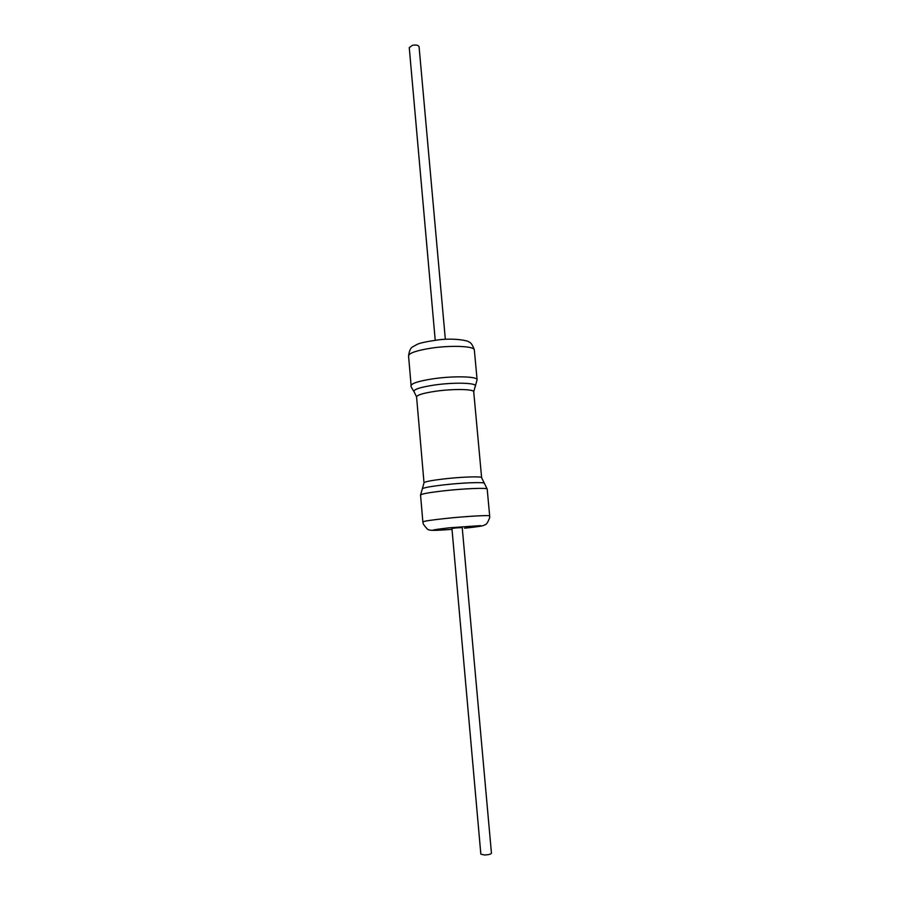 <?xml version="1.0" encoding="UTF-8"?>
<svg xmlns="http://www.w3.org/2000/svg" width="900" height="900" viewBox="0 0 900 900"><rect width="100%" height="100%" fill="white"/><g stroke="black" fill="none" stroke-linecap="round" stroke-linejoin="round"><path stroke-width="1.35" d="M435.218 340.178L409.252 47.587L412.459 45.281C416.149 44.696 418.354 45.169 419.074 46.71L445.331 339.277M455.468 527.962L462.218 527.546L491.445 853.234C490.905 854.201 488.621 854.786 484.605 855L480.848 854.179L451.935 528.457L455.468 527.962M414.18 391.882C412.875 389.599 419.647 387.304 434.486 385.02C455.197 381.994 478.733 382.916 475.2 386.438L473.726 391.826C474.199 389.07 453.488 388.688 435.769 391.23C423.461 393.064 417.071 394.965 416.576 396.934L414.18 391.882C411.48 387.776 410.456 385.695 411.12 385.661L408.555 355.86C409.061 353.093 416.385 350.561 430.515 348.255C450.934 345.06 474.84 346.106 474.345 349.988L477.101 379.766C477.641 376.391 453.701 375.761 433.215 378.787C419.029 380.959 411.66 383.243 411.12 385.661M424.012 482.816L422.336 488.779C423.675 487.699 430.673 486.416 443.317 484.92C461.902 482.771 483.683 481.916 484.335 483.244L481.624 477.675C482.209 476.19 461.43 476.865 443.52 478.969C431.089 480.465 424.586 481.748 424.012 482.816L416.576 396.934M487.192 489.094L489.679 515.97C490.444 514.924 466.369 516.262 445.545 518.479C431.111 520.031 423.562 521.179 422.865 521.933L420.548 495.045C421.211 493.965 428.726 492.581 443.104 490.905C463.871 488.531 487.912 487.586 487.192 489.094L484.335 483.244M422.865 521.933L423.36 524.194C426.521 528.502 428.468 530.381 429.176 529.83C430.076 530.325 432.056 530.91 452.014 529.346C427.793 530.966 426.892 530.46 449.303 527.805L480.42 525.634C483.199 525.938 477.923 526.793 464.569 528.199L464.67 528.199C486.911 525.769 482.839 525.465 485.089 524.745C486.326 524.734 487.856 522.382 489.679 517.658L489.679 515.97M477.101 379.766L475.2 386.438M481.624 477.675L473.726 391.826M420.548 495.045L422.336 488.779M408.555 355.86C409.252 350.865 410.625 347.873 412.673 346.849L417.611 344.137C420.84 342.754 428.276 341.257 439.909 339.66C455.692 338.074 468.113 340.684 468.754 341.876C470.914 342.495 472.781 345.195 474.345 349.988"/></g></svg>

